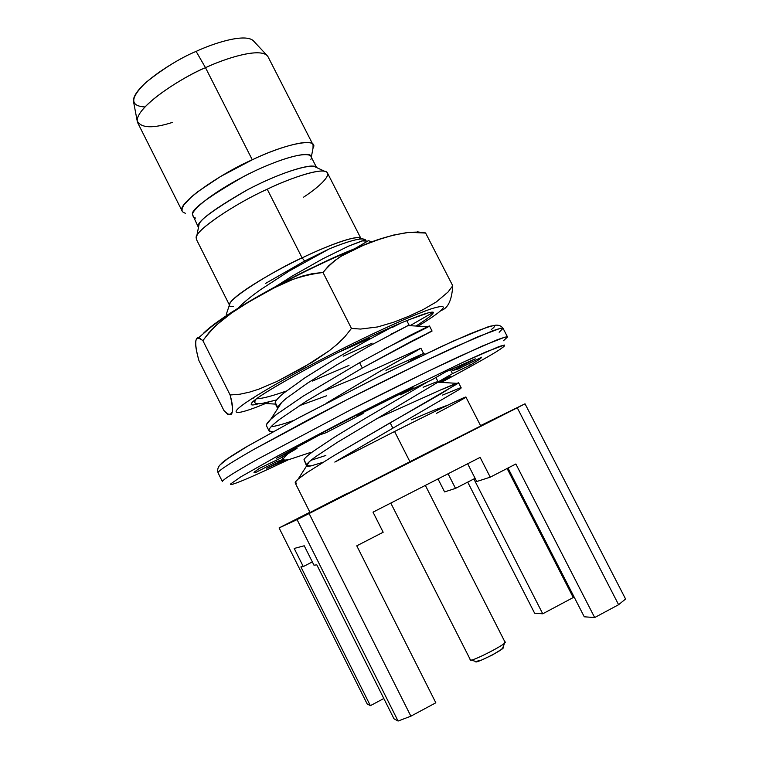 <?xml version="1.0" encoding="UTF-8"?>
<svg xmlns="http://www.w3.org/2000/svg" width="759" height="759" viewBox="0 0 759 759"><rect width="100%" height="100%" fill="white"/><g stroke="black" fill="none" stroke-linecap="round" stroke-linejoin="round"><path stroke-width="1.14" d="M251.419 403.636C250.432 405.344 252.766 405.391 258.411 403.788C252.766 405.391 250.432 405.344 251.419 403.636C252.064 400.344 272.623 387.612 313.106 365.458C353.789 343.808 393.959 325.412 409.841 319.435C423.408 313.941 431.235 311.551 433.332 312.262C433.617 313.932 427.839 318.524 416.017 326.038C427.839 318.524 433.617 313.932 433.332 312.262L409.974 325.696L433.332 312.262L428.56 312.765L409.841 319.435C394.386 325.279 356.882 342.356 317.253 363.257C276.988 385.041 255.233 398.228 252.007 402.82M365.307 239.654C362.015 237.444 350.098 240.48 329.558 248.743L289.198 271.029L260.309 289.834C251.675 295.991 244.891 301.456 239.958 306.247L238.06 308.163L239.958 306.247C244.891 301.456 251.675 295.991 260.309 289.834L289.198 271.029L329.558 248.743L304.634 261.03L329.558 248.743C345.478 242.263 356.474 238.971 362.546 238.867L365.857 240.584L362.062 240.878L348.4 246.21L363.343 240.546M271.191 289.388L291.864 276.276L322.717 258.847L348.4 246.21L322.717 258.847L291.864 276.276M337.451 352.821L369.69 338.353M408.038 325.583L367.593 347.015L336.778 364.851L307.461 383.162L286.342 398.304L281.703 402.384L277.785 407.564L275.223 402.469C275.773 400.467 278.61 397.346 283.724 393.115L304.805 377.906L334.093 359.557L364.908 341.749L394.566 325.744L364.908 341.749L334.093 359.557L304.805 377.906L283.724 393.115C278.61 397.346 275.773 400.467 275.223 402.469L277.785 407.564C278.354 405.591 281.2 402.507 286.342 398.304L307.461 383.162L336.778 364.851L367.593 347.015L409.025 324.994L406.796 320.63M407.574 325.848L395.022 332.233L407.574 325.848M276.276 404.556L275.223 402.469L275.289 403.741L277.709 408.551M324.273 390.885L354.425 378.371L420.913 348.229L379.946 371.293L326.294 403.228L379.946 371.293L419.015 349.415M385.961 370.307L422.972 353.703L407.706 362.394L423.494 353.277L420.913 348.229M326.721 395.724L299.112 405.809L326.721 395.724M304.748 461.14L304.008 459.669C304.767 458.066 307.793 455.324 313.106 451.425L334.672 437.032L364.235 419.006L428.531 381.331L364.235 419.006L334.672 437.032L313.106 451.425C307.793 455.324 304.767 458.066 304.008 459.669L306.579 464.793C307.357 463.227 310.403 460.514 315.735 456.643L337.347 442.326L436.292 383.21L438.009 381.644L435.894 377.517M256.627 398.788L259.009 398.608C264.104 397.972 271.314 396.094 280.64 392.982L286.304 391.037L280.64 392.982C271.314 396.094 264.104 397.972 259.009 398.608M312.499 381.037L348.96 365.421M432.07 331.038L429.48 325.981L409.813 335.497L359.595 362.669L362.318 368.02L412.488 340.744L432.07 331.038L414.48 340.336M275.479 404.111L263.088 403.342L276.674 399.917L261.504 403.579C257.69 404.073 255.451 403.703 254.787 402.488L255.195 399.898L254.692 401.15C254.237 403.409 256.504 404.215 261.504 403.579M253.772 397.46L253.231 398.238M430.562 331.977C432.801 330.706 432.535 330.715 429.755 332.015L362.318 368.02L359.595 362.669L303.325 396.065L277.026 414.082C270.669 419.006 267.159 422.516 266.485 424.632L266.513 425.837L269.066 430.913L269.056 429.746C269.749 427.678 273.278 424.196 279.663 419.31L306.01 401.388L362.318 368.02L306.01 401.388L279.663 419.31C273.278 424.196 269.749 427.678 269.056 429.746C268.563 431.34 269.825 432.023 272.842 431.805L269.066 430.913M271.105 426.738L273.012 426.473C277.832 425.628 284.691 423.645 293.581 420.514C284.691 423.645 277.832 425.628 273.012 426.473L271.105 426.738M376.141 418.959L439.983 390.202L458.569 382.735L439.926 394.395L390.154 422.801L392.887 428.18L459.233 389.547L461.168 387.811L458.569 382.735M310.592 452.44L289.558 459.404M282.168 457.013L283.373 459.413L283.458 458.417L288.23 453.398L283.458 458.417C282.775 460.087 284.568 460.466 288.847 459.556M144.893 106.953C129.713 106.032 130.064 97.845 145.975 82.408C163.849 68.196 180.566 57.855 196.116 51.394C213.013 43.386 246.229 32.514 253.724 41.185M196.116 51.394C177.274 58.917 132.872 86.109 133.423 101.061L137.189 120.909C136.696 105.368 185.035 75.947 205.499 67.693C223.355 59.278 257.244 47.741 266.779 55.17L252.994 40.398C243.848 33.197 212.548 43.671 196.116 51.394L205.499 67.693L196.116 51.394M172.265 122.465C152.73 128.679 141.032 128.157 137.189 120.909M313.069 144.855L267.993 56.697C261.836 46.413 224.266 58.709 205.499 67.693C184.048 76.061 131.649 108.973 137.711 122.787L182.226 211.23C175.433 204.218 222.776 172.416 252.282 159.788C280.963 145.984 311.826 138.185 313.069 144.855L313.021 148.195C319.548 137.303 286.883 142.986 252.282 159.788L205.499 67.693L252.282 159.788L220.452 176.572L197.52 191.875L191.6 196.733L183.82 205.034L182.188 208.203L182.008 210.632L183.147 212.311L185.414 213.288M195.623 218.127L193.355 217.036L192.615 214.778C190.775 211.429 210.604 192.093 256.21 170.301C301.38 149.713 314.89 153.318 310.877 159.343M311.294 157.179L313.021 148.195M198.507 226.476C196.012 222.444 212.492 210.129 247.946 189.532C286.845 169.172 315.554 163.014 316.418 167.473L314.188 166.439C309.112 164.124 279.473 172.739 246.495 190.291C215.271 208.298 199.437 219.825 198.991 224.882L198.507 227.292M316.598 167.559L310.934 156.468C311.399 151.345 285.46 155.178 244.825 175.879C207.378 197.359 189.978 210.328 192.615 214.778L198.346 227.254M360.743 238.089L327.461 172.995C325.184 166.335 290.982 177.606 267.225 189.2C233.07 204.588 193.962 231.713 196.211 237.88L196.733 236.153C198.431 228.326 236.021 203.317 267.225 189.2C287.433 179.494 315.81 169.219 324.615 171.278C334.387 173.175 319.188 187.018 303.657 197.122M480.124 457.383L373.02 512.164L480.124 457.383L490.248 477.164L480.124 457.383M304.245 545.778L294.207 548.444L303.287 566.575L312.328 561.926L303.287 566.575L294.207 548.444L304.245 545.778L313.979 565.199L304.245 545.778M287.784 523.473L309.9 512.24L279.094 527.922L367.138 703.887L370.364 705.68L300.896 566.878L303.287 566.575L300.896 566.878L370.364 705.68L367.138 703.887L279.094 527.922L297.063 519.611L279.094 527.922L287.784 523.473M534.621 613.206L467.705 482.117L534.621 613.206L542.742 613.794L534.621 613.206M444.603 491.908L438 478.929L444.603 491.908L455.514 488.379L448.076 473.777L455.514 488.379L475.096 478.331L455.514 488.379L444.603 491.908M480.542 425.619L525.019 403.797L625.577 599.012L525.019 403.797L480.542 425.619M507.097 468.502L573.254 597.532L542.742 613.794L473.863 478.957L542.742 613.794L573.254 597.532L507.097 468.502M476.728 481.529L467.648 463.758L476.728 481.529L490.248 477.164L515.864 463.986L594.676 617.551L618.604 604.705L517.259 407.792L309.112 513.539L410.875 716.183L435.827 702.796L356.768 545.825L383.162 532.239L373.02 512.164L383.162 532.239L356.768 545.825L435.827 702.796L410.875 716.183L309.112 513.539L525.019 403.797L517.259 407.792L618.604 604.705L625.577 599.012L618.604 604.705L594.676 617.551L584.259 616.792L507.989 468.037L584.259 616.792L594.676 617.551L515.864 463.986L490.248 477.164L476.728 481.529M393.978 718.773L398.077 721.05L297.063 519.611L309.112 513.539L297.063 519.611L398.077 721.05L410.875 716.183L398.077 721.05L393.978 718.773L316.807 564.838L393.978 718.773M313.979 565.199L316.807 564.838L313.979 565.199M443.019 444.793L320.156 507.581C296.617 519.346 320.118 507.211 347.518 493.246M383.817 698.508L370.364 705.68L383.817 698.508M442.488 395.107L460.352 387.821C461.738 387.498 461.368 388.077 459.233 389.547L392.887 428.18L390.154 422.801L333.514 455.874L306.598 472.866C300.004 477.364 296.238 480.419 295.317 482.031L295.166 482.895L310.052 512.543L480.722 425.96L465.912 397.061C466.975 395.61 426.425 415.41 394.576 431.501L410.135 462.108L394.576 431.501L334.804 462.079L392.887 428.18L334.804 462.079L394.576 431.501C421.217 418.067 454.546 401.653 463.407 397.925C472.145 394.253 455.077 403.598 436.501 413.342M447.905 405.116L434.717 409.964L447.905 405.116M325.848 455.457L310.934 460.315L325.848 455.457M419.964 348.571L419.338 348.855M401.122 322.945L392.517 327.338M233.336 306.598C212.122 307.67 277.471 268.335 302.148 257.861L304.634 261.03L302.148 257.861C320.782 248.705 356.502 233.933 361.104 238.411L358.324 237.539C347.451 237.558 318.827 249.777 302.148 257.861C282.974 266.694 238.981 290.782 230.29 302.49L229.36 305.251M365.686 240.423L365.658 241.039M372.033 241.865L368.371 240.707L353.428 249.483M265.403 283.505L304.634 261.03M343.172 356.208L372.147 343.182M390.629 334.387L395.022 332.233M277.785 407.564L277.737 408.513M423.133 387.27L436.264 381.938L437.649 382.175L436.292 383.21L337.347 442.326L315.735 456.643L309.302 461.709L306.579 464.793C305.896 466.301 307.461 466.652 311.275 465.836L323.002 462.297L311.275 465.836L306.484 465.732L304.008 459.669L306.484 465.732M296.389 483.312L295.317 482.031L298.164 479.081L306.598 472.866L333.514 455.874L457.99 383.409L437.649 382.175M456.263 383.276L439.983 390.202M266.485 424.632L270.716 419.347L277.026 414.082L303.325 396.065L359.595 362.669L409.813 335.497L427.621 326.683C430.116 325.583 430.097 325.772 427.564 327.243L384.073 349.187M203.564 333.154C223.26 313.809 285.839 280.109 315.108 266.4C285.839 280.109 223.26 313.809 203.564 333.154M411.217 419.898L434.717 409.964M361.151 238.905C358.409 233.25 321.18 248.497 302.167 257.889M418.124 326.152C446.69 308.467 450.969 302.727 430.951 308.932C410.164 316.171 377.033 331.617 354.026 342.945C327.983 355.686 281.921 379.585 252.273 398.418C222.283 417.507 237.643 415.524 268.743 402.137C237.643 415.524 222.283 417.507 252.273 398.418C281.921 379.585 327.983 355.686 354.026 342.945C377.033 331.617 410.164 316.171 430.951 308.932C450.969 302.727 446.69 308.467 418.124 326.152M417.374 231.846L425.619 233.041L452.743 285.763L425.619 233.041L417.251 232.093L409.139 232.311L393.418 235.091L378.257 239.683L363.314 245.337L341.541 256.011L334.776 260.574L328.495 265.982L323.011 272.5L351.455 328.419L323.011 272.5L312.774 273.563L302.86 275.953L293.202 279.274L274.692 287.595L248.316 302.224L231.533 313.05L216.002 325.393L209.01 332.556L202.89 340.649L230.119 394.974C235.186 413.389 231.552 414.775 227.558 414.196L223.924 410.515C232.548 419.253 234.616 414.072 230.119 394.974L239.882 394.215L249.426 392.156L258.819 389.168L277.063 381.416L303.666 367.328L329.359 350.667L337.357 344.14L344.842 336.797L351.455 328.419L360.553 329.064L377.678 326.939L393.579 322.252L408.579 316.342L422.953 309.691L436.349 301.921L448.028 292.035L452.743 285.763C451.871 300.033 448.047 308.249 441.283 310.403C448.047 308.249 451.871 300.033 452.743 285.763L448.028 292.035L436.349 301.921L422.953 309.691L408.579 316.342L393.579 322.252L377.678 326.939L360.553 329.064L351.455 328.419L344.842 336.797L337.357 344.14L329.359 350.667L312.414 362.138L277.063 381.416L258.819 389.168L249.426 392.156L239.882 394.215L230.119 394.974L202.89 340.649C194.759 334.434 193.431 341.076 198.924 360.572C194.693 345.155 194.674 337.47 198.849 337.499L202.89 340.649C214.047 325.829 227.653 313.96 243.715 305.033L262.813 293.885C281.172 282.31 301.238 275.185 323.011 272.5C332.651 260.973 344.207 252.709 357.679 247.728C374.14 240.053 391.255 234.91 408.997 232.32L425.619 233.041L424.215 232.32L408.997 232.32M382.451 238.269C359.054 246.419 336.607 255.792 315.108 266.4M196.211 237.88L196.439 239.464L229.436 305.023M267.225 189.2L302.11 257.88L267.225 189.2M358.722 237.662L361.075 238.734M229.493 304.852L230.157 302.888M198.924 360.572L223.924 410.515L198.924 360.572M390.781 503.084L470.352 659.751C467.743 663.916 510.371 642.408 504.868 641.829L425.353 485.399M470.694 659.799L475.779 661.535C473.692 664.818 506.841 648.224 503.122 647.389L504.678 642.55M504.896 641.886C509.64 642.864 467.639 663.888 470.352 659.751L470.02 659.571M502.743 647.133L503.065 647.702L501.263 649.524L492.439 654.97L481.623 660.026L475.779 661.535M254.256 472.098L254.009 472.629L255.546 472.572L254.967 471.434L255.546 472.572L254.256 472.098L259.246 468.445L279.644 458.616L296.997 448.417L279.644 458.616L259.246 468.445L254.256 472.098M432.421 379.519L400.42 394.851L399.965 393.949L400.42 394.851L432.421 379.519L445.438 372.024L475.314 358.846L452.867 370.468L452.079 368.94L452.867 370.468C457.554 368.589 459.821 367.944 459.669 368.551L452.867 370.468L475.314 358.846L445.438 372.024L432.421 379.519M362.688 412.649L363.115 413.503L326.095 432.687L363.115 413.503L357.223 415.429L413.057 387.526L400.42 394.851L413.057 387.526L357.223 415.429L363.115 413.503L362.688 412.649M296.427 447.279L296.997 448.417L276.352 458.341L319.492 434.983L326.095 432.687L319.492 434.983L276.352 458.341L296.997 448.417L296.427 447.279M275.991 460.371L276.637 461.662L283.344 459.347L276.637 461.662L255.546 472.572L276.637 461.662L275.991 460.371M437.668 382.185L452.497 373.646L450.466 369.69L452.497 373.646L437.668 382.185M459.565 368.362L481.623 357.195C481.652 357.944 477.904 360.563 470.371 365.051L452.497 373.646L470.371 365.051C477.904 360.563 481.652 357.944 481.623 357.195L459.565 368.362M222.415 481.604L218.061 472.876C217.169 470.001 217.833 467.345 220.072 464.906L227.643 458.702L247.51 446.264L297.528 418.437L375.288 378.324L442.525 346.009L469.66 334.007C481.775 329.055 490.323 326.123 495.314 325.222C498.71 324.852 501.291 325.877 503.046 328.296L500.418 328.296L477.506 336.93L423.256 361.834L346.759 399.794L309.549 419.11L253.686 449.508C227.558 464.48 219.446 470.333 218.165 472.316C219.446 470.333 227.558 464.48 253.686 449.508L346.759 399.794C386.587 379.509 425.733 360.43 454.404 347.214L492.468 330.867C498.767 328.675 502.297 327.822 503.046 328.296L507.515 336.968L504.963 337.11L482.212 346.066L428.085 371.265L351.588 409.338L258.335 458.806C232.112 473.588 223.905 479.261 222.548 481.102L222.415 481.604L222.548 481.102C223.905 479.261 232.112 473.588 258.335 458.806L351.588 409.338C391.445 389.054 430.571 369.87 459.176 356.512L497.088 339.842C503.34 337.537 506.813 336.579 507.515 336.968L503.502 340.725M501.054 348.599C506.3 345.127 505.551 344.472 498.824 346.635L462.791 362.394L389.728 397.849L276.959 456.368L240.945 476.766L230.783 483.844C228.535 486.358 240.318 482.61 288.705 459.593C240.318 482.61 228.535 486.358 230.783 483.844L240.945 476.766L276.959 456.368L347.167 419.395L389.728 397.849L462.791 362.394L485.627 352.053L504.308 345.041C505.001 345.411 503.919 346.597 501.054 348.599C496.661 352.043 476.766 363.314 441.368 382.403C476.766 363.314 496.661 352.043 501.054 348.599L502.42 347.641L501.054 348.599M438.275 382.213L450.685 376.246L439.594 382.299L450.685 376.246L438.275 382.213M285.299 460.039L266.788 468.312L283.553 459.641L266.788 468.312L285.299 460.039M469.546 363.438L470.371 365.051L469.546 363.438M503.046 328.296L499.147 332.271M491.244 329.567C496.291 325.877 495.456 324.88 488.739 326.569L453.284 341.066L381.341 375.278L300.175 416.985L246.115 447.004C229.322 457.041 222.577 461.918 221.059 463.891M254.787 402.488L253.99 400.894M314.188 166.439L324.615 171.278M198.991 224.882L196.733 236.153M230.29 302.49L226.286 314.33M358.324 237.539L362.546 238.867M367.726 241.134L362.062 240.878M407.716 325.564L427.621 326.683M281.703 402.384L270.716 419.347M422.725 353.855L425.249 354.007M309.302 461.709L298.164 479.081M198.877 337.499L211.382 326.759C219.882 320.26 230.186 313.315 242.273 305.934M263.667 293.42C295.507 275.621 326.674 260.47 357.147 247.965"/></g></svg>
